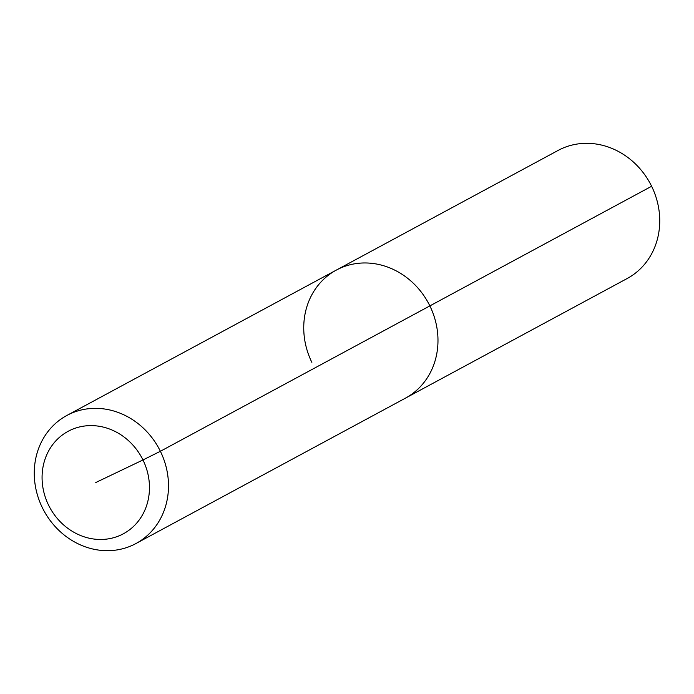<?xml version="1.0" encoding="UTF-8"?>
<svg xmlns="http://www.w3.org/2000/svg" width="694" height="694" viewBox="0 0 694 694"><rect width="100%" height="100%" fill="white"/><g stroke="black" fill="none" stroke-linecap="round" stroke-linejoin="round"><path stroke-width="1.04" d="M311.858 362.355A72.757 65.392 61.7 0 1 336.312 270.096A72.757 65.392 61.7 0 1 429.864 305.898L160.383 451.282A72.757 65.392 61.7 0 1 135.929 543.549A72.757 65.392 61.7 0 1 42.377 507.739A72.757 65.392 61.7 0 1 66.832 415.48A72.757 65.392 61.7 0 1 160.383 451.282L142.973 459.957A58.209 52.319 61.7 0 1 121.372 534.805A58.209 52.319 61.7 0 1 48.563 505.128A58.209 52.319 61.7 0 1 70.163 430.28A58.209 52.319 61.7 0 1 142.973 459.957L95.763 482.538M66.832 415.48L336.312 270.096A72.757 65.392 61.7 0 1 429.864 305.898A72.757 65.392 61.7 0 1 405.409 398.165L627.168 278.52A72.757 65.392 61.7 0 0 651.623 186.261L429.864 305.898A72.757 65.392 61.7 0 1 405.409 398.165L135.929 543.549M336.312 270.096L558.071 150.451A72.757 65.392 61.7 0 1 651.623 186.261"/></g></svg>
